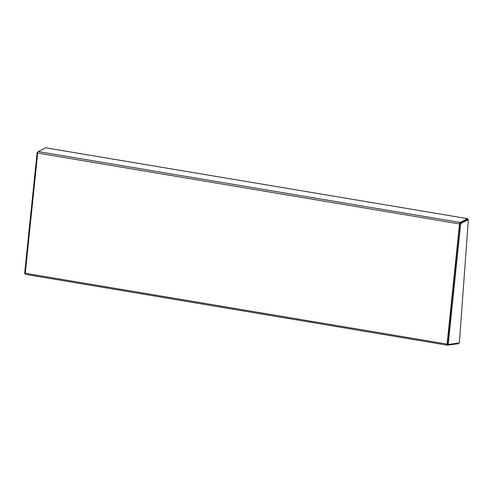 <?xml version="1.0" encoding="UTF-8"?>
<svg xmlns="http://www.w3.org/2000/svg" width="493" height="493" viewBox="0 0 493 493"><rect width="100%" height="100%" fill="white"/><g stroke="black" fill="none" stroke-linecap="round" stroke-linejoin="round"><path stroke-width="0.74" d="M447.256 345.174L25.494 274.342A1.306 0.388 -80.5 0 1 25.457 274.342A1.306 0.388 -80.5 0 1 25.26 273.258L447.089 344.108A1.306 0.388 99.5 0 0 447.293 345.186A1.306 0.388 99.5 0 0 447.33 345.186L458.373 343.72L458.459 343.079M447.447 344.28L459.803 223.773M447.089 344.108L459.513 223.921L37.678 153.076L25.26 273.258M37.678 153.076A1.306 0.388 -80.5 0 1 38.226 151.591L45.738 147.814L467.574 218.658L460.061 222.435A1.306 0.388 99.5 0 0 459.513 223.921M468.35 219.668L460.715 223.514L448.217 344.441L459.365 342.955L468.35 219.668L467.481 219.527L467.574 218.658M448.217 344.441L447.348 344.293L459.846 223.366L467.481 219.527M460.715 223.514L459.846 223.366M25.248 273.405L24.65 273.301L37.148 152.374L37.955 151.967M37.782 152.485L37.148 152.374M447.453 344.311L447.33 345.186M38.226 151.591L460.061 222.435M25.457 274.342L447.293 345.186"/></g></svg>
